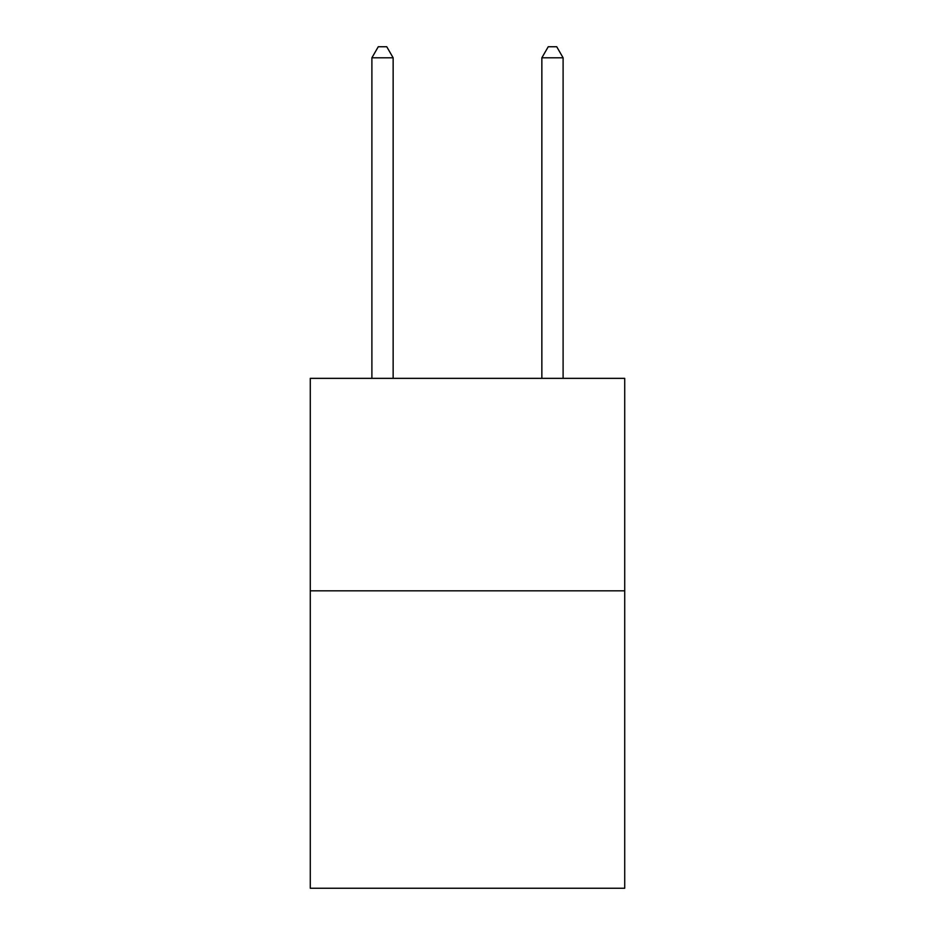 <?xml version="1.0" encoding="UTF-8"?>
<svg xmlns="http://www.w3.org/2000/svg" width="935" height="935" viewBox="0 0 935 935"><rect width="100%" height="100%" fill="white"/><g stroke="black" fill="none" stroke-linecap="round" stroke-linejoin="round"><path stroke-width="1.4" d="M624.72 590.815L624.72 888.25L310.28 888.25L310.28 378.348L624.72 378.348L624.72 590.815L310.28 590.815M393.144 378.348L393.144 57.795L371.896 57.795L371.896 378.348M371.896 57.795L378.266 46.75L386.763 46.75L393.144 57.795M563.104 378.348L563.104 57.795L541.856 57.795L541.856 378.348M541.856 57.795L548.237 46.75L556.734 46.75L563.104 57.795"/></g></svg>
